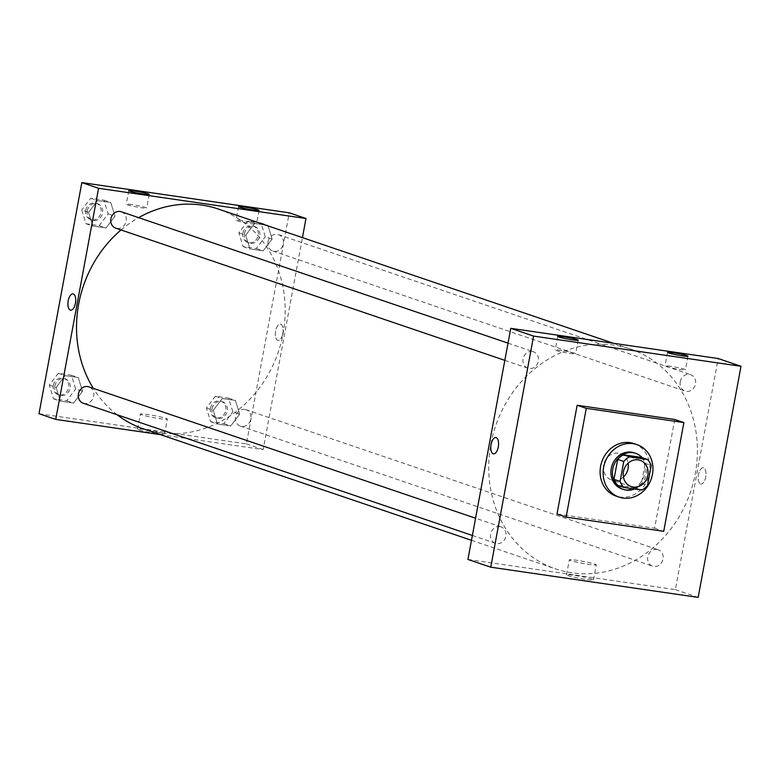 <?xml version="1.0" encoding="UTF-8"?>
<svg xmlns="http://www.w3.org/2000/svg" width="780" height="780" viewBox="0 0 780 780"><rect width="100%" height="100%" fill="white"/><g stroke="black" fill="none" stroke-linecap="round" stroke-linejoin="round"><path stroke-width="0.58" stroke-dasharray="3.9 2.92" d="M623.415 477.019A13.864 12.285 -71.2 0 1 611.413 479.866A13.864 12.285 -71.2 0 1 603.671 464.968A13.864 12.285 -71.2 0 1 620.334 453.619A13.864 12.285 -71.2 0 1 628.115 463.183M641.345 457.402A18.623 16.497 -71.2 0 1 645.138 463.418L651.222 465.485M617.779 485.384L635.681 487.988A18.623 16.497 -71.2 0 0 641.443 483.366L645.138 463.418M634.491 489.002A19.061 16.897 108.8 0 0 642.223 457.704M634.179 452.829A19.061 16.897 -71.2 0 1 644.036 476.307A19.061 16.897 -71.2 0 1 621.913 488.923M635.681 487.988L641.764 490.055M641.443 483.366L647.527 485.433M633.925 443.586A27.729 24.57 -71.2 0 1 648.268 477.75A27.729 24.57 -71.2 0 1 616.083 496.099M674.758 419.474L654.605 528.226L556.998 514.01M654.605 528.226L663.731 531.326M499.834 526.597A8.668 7.683 -71.2 0 1 501.052 526.89A8.668 7.683 -71.2 0 1 505.528 537.566A8.668 7.683 -71.2 0 1 495.476 543.299A8.668 7.683 -71.2 0 1 490.786 533.306A8.668 7.683 -71.2 0 1 499.834 526.597M532.282 351.507A8.668 7.683 -71.2 0 1 533.5 351.799A8.668 7.683 -71.2 0 1 537.986 362.476A8.668 7.683 -71.2 0 1 527.923 368.209A8.668 7.683 -71.2 0 1 523.243 358.205A8.668 7.683 -71.2 0 1 532.282 351.507M467.932 559.445L675.353 589.641L718.185 358.537M680.238 381.771A8.668 7.683 -71.2 0 1 690.651 374.683A8.668 7.683 -71.2 0 1 695.126 385.359A8.668 7.683 -71.2 0 1 685.074 391.092A8.668 7.683 -71.2 0 1 680.238 381.771M656.984 549.481A8.668 7.683 -71.2 0 1 658.193 549.773A8.668 7.683 -71.2 0 1 662.678 560.45A8.668 7.683 -71.2 0 1 652.616 566.183A8.668 7.683 -71.2 0 1 647.936 556.179A8.668 7.683 -71.2 0 1 656.984 549.481M490.873 444.113A116.113 102.892 -71.2 0 1 630.416 349.05A116.113 102.892 -71.2 0 1 690.485 492.092A116.113 102.892 -71.2 0 1 555.701 568.932A116.113 102.892 -71.2 0 1 490.873 444.113M670.663 366.317A10.403 0.78 10.5 0 0 664.999 365.976A10.403 0.78 10.5 0 0 675.08 368.638A10.403 0.78 10.5 0 0 685.454 369.769A10.403 0.78 10.5 0 0 670.663 366.317M560.859 350.337A10.403 0.78 10.5 0 0 555.194 349.986A10.403 0.78 10.5 0 0 565.276 352.648A10.403 0.78 10.5 0 0 575.64 353.779A10.403 0.78 10.5 0 0 560.859 350.337M592.078 579.14A13.709 1.024 10.5 0 0 577.015 575.816A13.709 1.024 10.5 0 0 566.533 574.889A13.709 1.024 10.5 0 0 579.823 578.389A13.709 1.024 10.5 0 0 593.492 579.881A13.709 1.024 10.5 0 0 592.078 579.14M675.353 589.641L698.168 597.392M700.596 483.97A8.229 3.763 -81.7 0 0 700.908 484.048A8.229 3.763 -81.7 0 0 705.822 476.444A8.229 3.763 -81.7 0 0 703.277 467.756A8.229 3.763 -81.7 0 0 698.422 475.01A8.229 3.763 -81.7 0 0 700.596 483.97A8.229 3.763 98.3 0 1 698.422 475.01A8.229 3.763 98.3 0 1 703.277 467.756A8.229 3.763 98.3 0 1 705.812 476.444A8.229 3.763 98.3 0 1 700.908 484.048A8.229 3.763 98.3 0 1 700.596 483.97M594.857 564.106A13.709 1.024 -169.5 0 1 596.281 564.847A13.709 1.024 -169.5 0 1 582.611 563.355A13.709 1.024 -169.5 0 1 569.312 559.845A13.709 1.024 -169.5 0 1 579.793 560.781A13.709 1.024 -169.5 0 1 594.857 564.106M493.486 453.843L493.496 453.843A8.229 3.763 -81.7 0 0 498.352 446.589A8.229 3.763 -81.7 0 0 496.177 437.629A8.229 3.763 -81.7 0 0 495.865 437.551L495.865 437.551M121.037 229.964A116.113 102.892 -71.2 0 1 138.645 217.649M218.205 209.001A116.113 102.892 -71.2 0 1 278.275 352.043A116.113 102.892 -71.2 0 1 143.501 428.883M117.088 414.745A116.113 102.892 -71.2 0 1 93.327 388.372M83.265 403.25A8.668 7.683 108.8 0 0 93.678 396.162A8.668 7.683 108.8 0 0 88.842 386.841M268.027 241.722A8.668 7.683 -71.2 0 1 278.44 234.634A8.668 7.683 -71.2 0 1 282.925 245.31A8.668 7.683 -71.2 0 1 272.863 251.043A8.668 7.683 -71.2 0 1 268.027 241.722M121.29 211.75A8.668 7.683 -71.2 0 1 125.775 222.427A8.668 7.683 -71.2 0 1 115.723 228.16M244.784 409.432A8.668 7.683 -71.2 0 1 245.993 409.724A8.668 7.683 -71.2 0 1 250.477 420.401A8.668 7.683 -71.2 0 1 240.416 426.133A8.668 7.683 -71.2 0 1 235.579 416.822A8.668 7.683 -71.2 0 1 244.784 409.432M160.426 434.635L263.152 449.592L302.435 237.617M82.534 391.287L73.564 403.065L60.362 401.144L56.121 387.445L65.081 375.658L78.292 377.578L82.534 391.287L78.292 377.578L65.081 375.658L56.121 387.445L60.362 401.144L73.564 403.065L82.534 391.287L75.689 388.957L71.448 375.258L58.237 373.327L49.267 385.115L53.518 398.824L66.719 400.744L75.689 388.957M239.684 414.17L230.714 425.948L217.503 424.027L213.262 410.319L222.232 398.541L235.443 400.462L239.684 414.17L235.443 400.462L222.232 398.541L213.262 410.319L217.503 424.027L230.714 425.948L239.684 414.17L232.84 411.84L228.599 398.131L215.387 396.211L206.417 407.998L210.659 421.697L223.87 423.628L232.84 411.84M272.132 239.07L263.162 250.858L249.961 248.937L245.72 235.228L254.68 223.441L267.891 225.371L272.132 239.07L267.891 225.371L254.68 223.441L245.72 235.228L249.961 248.937L263.162 250.858L272.132 239.07L265.288 236.749L261.046 223.041L247.835 221.12L238.875 232.898L243.116 246.607L256.318 248.528L265.288 236.749M39 413.712L246.412 443.908L289.244 212.803M88.569 212.345L97.529 200.567L110.74 202.488L114.982 216.197L106.021 227.974L92.81 226.054L88.569 212.345L92.81 226.054L106.021 227.974L114.982 216.197L110.74 202.488L97.529 200.567L88.569 212.345L81.724 210.025L85.966 223.733L99.177 225.654L108.137 213.866L103.896 200.168L90.685 198.237L81.724 210.025M241.732 220.584A10.403 0.78 10.5 0 0 236.067 220.243A10.403 0.78 10.5 0 0 246.149 222.905A10.403 0.78 10.5 0 0 256.513 224.035A10.403 0.78 10.5 0 0 241.732 220.584M131.918 204.604A10.403 0.78 10.5 0 0 126.253 204.253A10.403 0.78 10.5 0 0 136.344 206.915A10.403 0.78 10.5 0 0 146.708 208.046A10.403 0.78 10.5 0 0 131.918 204.604M139.006 429.897A13.709 1.024 10.5 0 0 154.07 433.222A13.709 1.024 10.5 0 0 164.551 434.148A13.709 1.024 10.5 0 0 151.261 430.638A13.709 1.024 10.5 0 0 137.592 429.156A13.709 1.024 10.5 0 0 139.006 429.897M246.412 443.908L263.152 449.592M282.857 333.46A8.229 3.763 -81.7 0 0 280.43 324.09A8.229 3.763 -81.7 0 0 275.515 331.695A8.229 3.763 -81.7 0 0 278.05 340.382A8.229 3.763 -81.7 0 0 282.857 333.46A8.229 3.763 98.3 0 1 278.05 340.382A8.229 3.763 98.3 0 1 275.515 331.685A8.229 3.763 98.3 0 1 280.42 324.09A8.229 3.763 98.3 0 1 282.848 333.46M141.794 414.863A13.709 1.024 -169.5 0 1 140.38 414.112A13.709 1.024 -169.5 0 1 154.05 415.603A13.709 1.024 -169.5 0 1 167.339 419.113A13.709 1.024 -169.5 0 1 156.858 418.187A13.709 1.024 -169.5 0 1 141.794 414.863M70.639 310.177L70.639 310.177A8.229 3.763 -81.7 0 0 75.553 302.581A8.229 3.763 -81.7 0 0 73.008 293.885L73.008 293.885M54.853 385.924A8.668 7.683 -71.2 0 1 65.266 378.836A8.668 7.683 -71.2 0 1 69.752 389.512A8.668 7.683 -71.2 0 1 59.689 395.245A8.668 7.683 -71.2 0 1 54.853 385.924M71.448 375.258L78.292 377.578M58.237 373.327L65.081 375.658M49.267 385.115L56.121 387.445M53.518 398.824L60.362 401.144M66.719 400.744L73.564 403.065M53.333 385.408A8.668 7.683 -71.2 0 1 63.745 378.319A8.668 7.683 -71.2 0 1 68.231 388.996A8.668 7.683 -71.2 0 1 58.168 394.729A8.668 7.683 -71.2 0 1 53.333 385.408M212.004 408.808A8.668 7.683 -71.2 0 1 222.417 401.71A8.668 7.683 -71.2 0 1 226.902 412.386A8.668 7.683 -71.2 0 1 216.84 418.119A8.668 7.683 -71.2 0 1 212.004 408.808M228.599 398.131L235.443 400.462M215.387 396.211L222.232 398.541M206.417 407.998L213.262 410.319M210.659 421.697L217.503 424.027M223.87 423.628L230.714 425.948M210.483 408.291A8.668 7.683 -71.2 0 1 220.896 401.193A8.668 7.683 -71.2 0 1 225.381 411.869A8.668 7.683 -71.2 0 1 215.319 417.602A8.668 7.683 -71.2 0 1 210.483 408.291M87.302 210.834A8.668 7.683 -71.2 0 1 97.715 203.746A8.668 7.683 -71.2 0 1 102.199 214.412A8.668 7.683 -71.2 0 1 92.147 220.155A8.668 7.683 -71.2 0 1 87.302 210.834M108.137 213.866L114.982 216.197M103.896 200.168L110.74 202.488M90.685 198.237L97.529 200.567M85.966 223.733L92.81 226.054M99.177 225.654L106.021 227.974M85.781 210.317A8.668 7.683 -71.2 0 1 96.194 203.229A8.668 7.683 -71.2 0 1 100.678 213.895A8.668 7.683 -71.2 0 1 90.626 219.638A8.668 7.683 -71.2 0 1 85.781 210.317M244.452 233.717A8.668 7.683 -71.2 0 1 254.865 226.619A8.668 7.683 -71.2 0 1 259.35 237.296A8.668 7.683 -71.2 0 1 249.288 243.028A8.668 7.683 -71.2 0 1 244.452 233.717M261.046 223.041L267.891 225.371M247.835 221.12L254.68 223.441M238.875 232.898L245.72 235.228M243.116 246.607L249.961 248.937M256.318 248.528L263.162 250.858M242.931 233.201A8.668 7.683 -71.2 0 1 253.344 226.102A8.668 7.683 -71.2 0 1 257.829 236.779A8.668 7.683 -71.2 0 1 247.767 242.512A8.668 7.683 -71.2 0 1 242.931 233.201M640.107 460.337L620.334 453.619M631.186 486.584L611.413 479.866M667.524 352.385L664.999 365.976M687.97 356.168L685.454 369.769M557.71 336.394L555.194 349.986M578.165 340.187L575.64 353.779M593.492 579.881L596.281 564.847M566.533 574.889L569.312 559.845M471.481 540.316L555.701 568.932M613.49 343.298L630.416 349.05M501.052 526.89L475.576 518.232M495.476 543.299L472.378 535.46M272.863 251.043L685.074 391.092M278.44 234.634L690.651 374.683M504.835 360.36L527.923 368.209M508.024 343.142L533.5 351.799M240.416 426.133L652.616 566.183M245.993 409.724L658.193 549.773M238.582 206.651L236.067 220.243M259.038 210.434L256.513 224.035M128.778 190.661L126.253 204.253M149.224 194.454L146.708 208.046M164.551 434.148L167.339 419.113M137.592 429.156L140.38 414.112M58.168 394.729L59.689 395.245M63.745 378.319L65.266 378.836M215.319 417.602L216.84 418.119M220.896 401.193L222.417 401.71M90.626 219.638L92.147 220.155M96.194 203.229L97.715 203.746M247.767 242.512L249.288 243.028M253.344 226.102L254.865 226.619"/><path stroke-width="1.17" d="M628.115 463.183A13.864 12.285 -71.2 0 1 623.415 477.019M623.444 471.685A13.864 12.285 -71.2 0 1 640.107 460.337A13.864 12.285 -71.2 0 1 647.283 477.409A13.864 12.285 -71.2 0 1 631.186 486.584A13.864 12.285 -71.2 0 1 623.444 471.685M623.864 487.451L641.764 490.055A18.623 16.497 -71.2 0 0 647.527 485.433L651.222 465.485A18.623 16.497 -71.2 0 0 647.429 459.469L629.538 456.865A18.623 16.497 -71.2 0 0 623.776 461.487L620.071 481.435A18.623 16.497 -71.2 0 0 623.864 487.451L617.779 485.384A18.623 16.497 -71.2 0 1 613.987 479.369L620.071 481.435M647.429 459.469L641.345 457.402L623.454 454.798L629.538 456.865M613.987 479.369L617.692 459.42L623.776 461.487M617.692 459.42A18.623 16.497 -71.2 0 1 623.454 454.798M642.223 457.704A19.061 16.897 108.8 0 0 635.7 453.346A19.061 16.897 108.8 0 0 633.029 452.702A19.061 16.897 108.8 0 0 613.129 467.444A19.061 16.897 108.8 0 0 623.434 489.44A19.061 16.897 108.8 0 0 634.491 489.002M623.434 489.44L621.913 488.923A19.061 16.897 -71.2 0 1 611.267 468.439A19.061 16.897 -71.2 0 1 631.508 452.185A19.061 16.897 -71.2 0 1 634.179 452.829L635.7 453.346M603.642 467.327A27.729 24.57 -71.2 0 1 636.967 444.619A27.729 24.57 -71.2 0 1 651.31 478.784A27.729 24.57 -71.2 0 1 619.125 497.133A27.729 24.57 -71.2 0 1 603.642 467.327M619.125 497.133L616.083 496.099A27.729 24.57 -71.2 0 1 600.6 466.294A27.729 24.57 -71.2 0 1 633.925 443.586L636.967 444.619M566.124 517.111L586.277 408.359L683.884 422.575L663.731 531.326L566.124 517.111L556.998 514.01L577.151 405.259L674.758 419.474L683.884 422.575M741 366.288L698.168 597.392L490.756 567.197L533.588 336.092L741 366.288L718.185 358.537L510.764 328.341L467.932 559.445L490.756 567.197L698.168 597.392L741 366.288L533.588 336.092L490.756 567.197M577.151 405.259L586.277 408.359M686.897 355.612A10.403 0.78 -169.5 0 1 687.97 356.168A10.403 0.78 -169.5 0 1 677.606 355.046A10.403 0.78 -169.5 0 1 667.524 352.385A10.403 0.78 -169.5 0 1 673.179 352.726A10.403 0.78 -169.5 0 1 686.897 355.612M558.782 336.96A10.403 0.78 -169.5 0 1 557.71 336.394A10.403 0.78 -169.5 0 1 563.375 336.736A10.403 0.78 -169.5 0 1 578.165 340.187A10.403 0.78 -169.5 0 1 570.209 339.485A10.403 0.78 -169.5 0 1 558.782 336.96M510.764 328.341L533.588 336.092M496.168 437.629A8.229 3.763 98.3 0 1 498.352 446.589A8.229 3.763 98.3 0 1 493.486 453.843A8.229 3.763 98.3 0 1 490.952 445.156A8.229 3.763 98.3 0 1 495.865 437.551A8.229 3.763 98.3 0 1 496.168 437.629M495.865 437.551A8.229 3.763 -81.7 0 0 490.952 445.156A8.229 3.763 -81.7 0 0 493.496 453.843M93.327 388.372A116.113 102.892 -71.2 0 1 78.673 304.064A116.113 102.892 -71.2 0 1 121.037 229.964M138.645 217.649A116.113 102.892 -71.2 0 1 218.205 209.001L613.49 343.298M471.481 540.316L143.501 428.883A116.113 102.892 -71.2 0 1 117.088 414.745M475.576 518.232L88.842 386.841A8.668 7.683 108.8 0 0 87.633 386.548A8.668 7.683 108.8 0 0 78.585 393.256A8.668 7.683 108.8 0 0 83.265 403.25L472.378 535.46M504.835 360.36L115.723 228.16A8.668 7.683 -71.2 0 1 110.877 218.849A8.668 7.683 -71.2 0 1 120.081 211.458A8.668 7.683 -71.2 0 1 121.29 211.75L508.024 343.142M98.563 188.292L305.984 218.488L289.244 212.803L81.832 182.608L98.563 188.292L55.731 419.396L160.426 434.635M302.435 237.617L305.984 218.488M257.965 209.878A10.403 0.78 -169.5 0 1 259.038 210.434A10.403 0.78 -169.5 0 1 248.664 209.313A10.403 0.78 -169.5 0 1 238.582 206.651A10.403 0.78 -169.5 0 1 244.247 206.993A10.403 0.78 -169.5 0 1 257.965 209.878M129.851 191.227A10.403 0.78 -169.5 0 1 128.778 190.661A10.403 0.78 -169.5 0 1 134.443 191.002A10.403 0.78 -169.5 0 1 149.224 194.454A10.403 0.78 -169.5 0 1 141.278 193.752A10.403 0.78 -169.5 0 1 129.851 191.227M81.832 182.608L39 413.712L55.731 419.396M73.008 293.885A8.229 3.763 -81.7 0 0 68.211 300.807A8.229 3.763 98.3 0 1 73.008 293.885A8.229 3.763 98.3 0 1 75.553 302.572A8.229 3.763 98.3 0 1 70.639 310.177A8.229 3.763 98.3 0 1 68.211 300.807A8.229 3.763 -81.7 0 0 70.639 310.177"/></g></svg>
